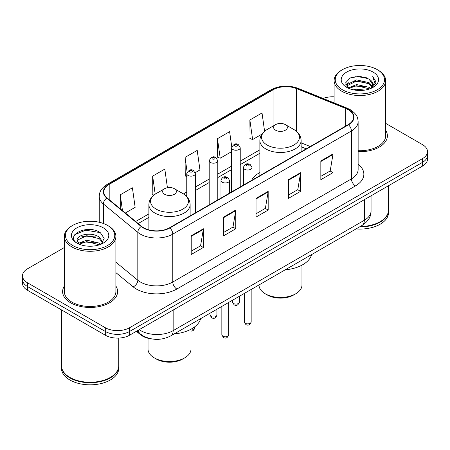 <?xml version="1.0" encoding="UTF-8"?>
<svg xmlns="http://www.w3.org/2000/svg" width="450" height="450" viewBox="0 0 450 450"><rect width="100%" height="100%" fill="white"/><g stroke="black" fill="none" stroke-linecap="round" stroke-linejoin="round"><path stroke-width="0.67" d="M259.869 172.553A30.358 17.527 0 0 0 252.023 179.331M306.248 148.843L301.118 146.768M151.318 338.844A17.184 9.922 180 0 1 140.653 334.811L136.384 331.29M64.339 247.539L27.534 268.785A17.184 9.922 0 0 0 22.5 275.799L22.5 283.286A17.184 9.922 0 0 0 27.534 290.301L105.306 335.199A17.184 9.922 0 0 0 129.611 335.199L422.466 166.123A17.184 9.922 0 0 0 427.5 159.103L427.5 155.362A17.184 9.922 0 0 1 422.466 162.377A17.184 9.922 0 0 0 427.5 155.362L427.5 151.622A17.184 9.922 0 0 0 422.466 144.607L385.661 123.356M22.5 275.799A17.184 9.922 0 0 0 27.534 282.819L105.306 327.718A17.184 9.922 0 0 0 129.611 327.718L129.611 331.459L422.466 162.377L129.611 331.459A17.184 9.922 0 0 1 105.306 331.459A17.184 9.922 0 0 0 129.611 331.459L129.611 335.199M27.534 282.819L27.534 286.56L105.306 331.459L27.534 286.56A17.184 9.922 0 0 1 22.5 279.54A17.184 9.922 0 0 0 27.534 286.56L27.534 290.301M64.339 286.065A27.495 15.874 0 0 0 62.617 291.589A27.495 15.874 0 0 0 70.672 302.811A27.495 15.874 0 0 0 100.637 306.253A27.495 15.874 0 0 0 117.613 291.589A27.495 15.874 0 0 0 115.892 286.065A27.495 15.874 0 0 1 117.613 291.589A27.495 15.874 0 0 1 100.637 306.253A27.495 15.874 0 0 1 70.672 302.811A27.495 15.874 0 0 1 62.617 291.589A27.495 15.874 0 0 1 64.339 286.065M348.176 109.665A18.332 10.581 180 0 1 353.548 117.152A18.332 10.581 180 0 1 348.176 124.633L169.549 227.768A18.332 10.581 180 0 1 141.57 226.35L107.139 197.961A18.332 10.581 180 0 1 103.821 191.891A18.332 10.581 180 0 1 109.192 184.41L273.082 89.786A18.332 10.581 180 0 1 296.556 88.599L345.729 108.478A18.332 10.581 180 0 1 348.176 109.665M348.502 109.479A18.787 10.851 0 0 0 345.994 108.264L296.82 88.386A18.787 10.851 0 0 0 272.756 89.601L108.866 184.224A18.787 10.851 0 0 0 106.763 198.112L141.193 226.502A18.787 10.851 0 0 0 169.869 227.953L348.502 124.819A18.787 10.851 0 0 0 348.502 109.479M191.216 235.789L191.216 254.498L203.372 247.483L203.372 228.774L191.216 235.789M191.216 251.179L200.576 245.773L203.321 229.393A4.584 2.644 -120 0 0 203.372 228.774M200.498 245.824L203.372 247.483M223.622 217.08L223.622 235.789L235.772 228.774L235.772 210.066L223.622 217.08M223.622 232.47L232.982 227.064L235.727 210.684A4.584 2.644 -120 0 0 235.772 210.066M232.898 227.115L235.772 228.774M320.839 160.954L320.839 179.662L332.989 172.648L332.989 153.939L320.839 160.954M320.839 176.344L330.199 170.938L332.938 154.558A4.584 2.644 -120 0 0 332.989 153.939M330.114 170.989L332.989 172.648M288.433 179.662L288.433 198.371L300.583 191.357L300.583 172.648L288.433 179.662M288.433 195.053L297.793 189.647L300.532 173.267A4.584 2.644 -120 0 0 300.583 172.648M297.709 189.697L300.583 191.357M256.028 198.371L256.028 217.08L268.178 210.066L268.178 191.357L256.028 198.371M256.028 213.761L265.387 208.356L268.132 191.976A4.584 2.644 -120 0 0 268.178 191.357M265.303 208.406L268.178 210.066M358.132 151.678A27.495 15.874 0 0 0 387.382 135.838A27.495 15.874 0 0 0 385.661 130.314A27.495 15.874 0 0 1 387.382 135.838A27.495 15.874 0 0 1 358.132 151.678M129.611 327.718L422.466 158.636A17.184 9.922 0 0 0 427.5 151.622M334.108 96.84A17.184 9.922 0 0 0 323.077 98.443M125.37 212.991L135.146 207.349L132.401 187.802L120.251 194.816L120.251 208.778M231.756 146.897L229.618 131.676L217.468 138.69L217.659 157.286M264.594 131.276L262.024 112.967L249.868 119.981L250.065 138.578M167.422 187.712L164.807 169.093L152.657 176.107L152.854 194.704M195.199 172.676L199.958 169.931L197.213 150.384L185.062 157.399L185.259 175.995M186.761 176.558L185.062 175.922M185.062 157.399L187.132 172.142M217.468 138.69L220.208 158.237L231.638 151.639M220.208 158.237L217.468 157.213M249.868 119.981L252.613 139.528L261.945 134.145M252.613 139.528L249.868 138.504M153.917 195.097L152.657 194.631M152.657 176.107L155.194 194.181M120.251 194.816L122.468 210.6M342.467 89.764A24.632 14.22 0 0 0 377.303 89.764A24.632 14.22 0 0 0 377.303 69.654L378.113 70.121A25.779 14.884 0 0 1 385.661 80.646A25.779 14.884 0 0 1 369.748 94.393A25.779 14.884 0 0 1 341.657 91.17A25.779 14.884 0 0 1 334.108 80.646A25.779 14.884 0 0 1 341.657 70.121L342.467 69.654A24.632 14.22 0 0 0 342.467 89.764M358.132 150.683A25.779 14.884 0 0 0 385.661 135.838L385.661 80.646M360.236 226.507A28.643 16.537 0 0 0 380.137 221.664A28.643 16.537 0 0 0 388.524 209.97L388.524 185.715M360.113 226.575A28.356 16.369 0 0 0 379.935 221.782A28.356 16.369 0 0 0 380.036 221.721M359.426 226.974A28.643 16.537 0 0 0 388.524 210.437A28.643 16.537 0 0 0 388.524 210.206M356.034 228.932A28.643 16.537 0 0 0 388.524 212.541L388.524 210.437M353.374 89.814L356.535 89.246L364.956 90.09M357.075 90.371L361.198 90.467M348.103 88.026L356.535 84.572L369.039 87.283L370.626 88.532M348.907 88.431L356.535 85.742L369.669 88.892M347.057 87.064L347.377 84.403L356.535 79.892L369.039 82.609L372.386 86.332M346.984 86.732L347.377 85.567L356.535 81.062L369.039 83.779L372.088 86.889M370.693 88.504A12.949 7.476 0 0 0 372.836 84.386A12.949 7.476 0 0 0 369.039 79.099L372.825 84.668M373.095 72.084A18.681 10.783 0 0 0 346.68 72.084A18.681 10.783 0 0 0 346.68 87.334A18.681 10.783 0 0 0 373.095 87.334A18.681 10.783 0 0 0 373.095 72.084M369.039 79.099L359.814 76.264L350.252 77.912L345.639 82.811L348.261 88.149M371.959 87.936L375.812 83.014L375.936 81.855L372.724 76.292L374.597 82.513L370.901 88.419M378.113 70.121L377.303 69.654A24.632 14.22 0 0 0 342.467 69.654M372.724 76.292L375.93 82.08M349.729 78.165L355.731 76.703L366.289 77.664M345.876 85.207L347.715 83.841M351.861 82.119L355.731 81.383L365.901 82.226M351.861 86.794L355.731 86.057L365.901 86.901M345.729 84.763L348.801 82.671M347.873 87.84L348.801 87.351M259.014 284.946L259.014 285.041A21.482 12.403 0 0 0 265.303 293.811L267.328 294.981A18.619 10.749 0 0 0 293.659 294.981L295.684 293.811A21.482 12.403 0 0 0 301.973 285.041L301.973 265.14M267.328 294.981L265.303 293.811A21.482 12.403 0 0 0 295.684 293.811M275.631 130.224A6.874 3.971 0 0 0 285.356 130.224A6.874 3.971 0 0 0 285.356 124.611L293.889 129.538A18.945 10.935 0 0 1 293.889 145.007A18.945 10.935 0 0 1 267.097 145.007A18.945 10.935 0 0 1 267.097 129.538C262.434 132.311 260.021 135.99 259.869 140.58A20.621 11.908 0 0 0 265.911 149.001A20.621 11.908 0 0 0 288.382 151.577A20.621 11.908 0 0 0 301.118 140.58C300.966 135.99 298.553 132.311 293.889 129.538L285.356 124.611A6.874 3.971 0 0 0 275.631 124.611A6.874 3.971 0 0 0 275.631 130.224M285.216 269.814A31.506 18.191 0 0 0 311.642 254.559M148.028 338.254L148.028 349.116A21.482 12.403 0 0 0 154.316 357.885L156.341 359.055A18.619 10.749 0 0 0 182.672 359.055L184.697 357.885A21.482 12.403 0 0 0 190.986 349.116L190.986 329.214M156.341 359.055L154.316 357.885A21.482 12.403 0 0 0 184.697 357.885M164.644 194.299A6.874 3.971 0 0 0 174.369 194.299A6.874 3.971 0 0 0 174.369 188.685L182.903 193.618A18.945 10.935 0 0 1 182.903 209.081A18.945 10.935 0 0 1 156.111 209.081A18.945 10.935 0 0 1 156.111 193.618C151.447 196.386 149.034 200.064 148.882 204.654A20.621 11.908 0 0 0 154.924 213.075A20.621 11.908 0 0 0 177.401 215.657A20.621 11.908 0 0 0 190.131 204.654C189.979 200.064 187.566 196.386 182.903 193.618L174.369 188.685A6.874 3.971 0 0 0 164.644 188.685A6.874 3.971 0 0 0 164.644 194.299M174.234 333.894A31.506 18.191 0 0 0 200.655 318.639M72.698 245.514A24.632 14.22 0 0 0 107.533 245.514A24.632 14.22 0 0 0 107.533 225.405L108.343 225.872A25.779 14.884 0 0 1 115.892 236.396A25.779 14.884 0 0 1 99.979 250.144A25.779 14.884 0 0 1 71.888 246.921A25.779 14.884 0 0 1 64.339 236.396A25.779 14.884 0 0 1 71.888 225.872L72.698 225.405A24.632 14.22 0 0 0 72.698 245.514M64.339 236.396L64.339 291.589A25.779 14.884 0 0 0 71.888 302.108A25.779 14.884 0 0 0 99.979 305.336A25.779 14.884 0 0 0 115.892 291.589L115.892 236.396M110.267 377.471A28.356 16.369 0 0 1 110.166 377.533A28.356 16.369 0 0 1 70.065 377.533L69.862 377.415A28.643 16.537 0 0 0 110.368 377.415A28.643 16.537 0 0 0 118.755 365.721L118.755 338.079M61.476 365.957A28.643 16.537 0 0 0 61.476 366.188A28.643 16.537 0 0 0 69.862 377.882A28.643 16.537 0 0 0 101.076 381.465A28.643 16.537 0 0 0 118.755 366.188A28.643 16.537 0 0 0 118.755 365.957M61.476 366.188L61.476 368.291A28.643 16.537 0 0 0 69.862 379.986A28.643 16.537 0 0 0 101.076 383.569A28.643 16.537 0 0 0 118.755 368.291L118.755 366.188M86.985 246.088L91.35 246.218M78.424 243.349L86.766 240.171L99.27 243.096L100.789 244.311M79.189 244.153L86.766 241.656L99.546 244.766M77.164 240.216L79.307 244.254M77.192 240.615C75.797 234.849 91.597 231.424 99.27 237.156L102.994 242.291M77.248 240.969L77.608 240.007L86.766 235.716L99.27 238.641L102.701 242.679M101.228 244.125L104.153 238.382L100.451 232.802C87.351 223.386 64.058 235.794 77.507 243.411L77.574 243.45M103.32 227.835A18.681 10.783 0 0 0 76.905 227.835A18.681 10.783 0 0 0 76.905 243.084A18.681 10.783 0 0 0 103.32 243.084A18.681 10.783 0 0 0 103.32 227.835M79.003 244.26L77.22 240.829M61.476 309.892L61.476 365.721A28.643 16.537 0 0 0 69.862 377.415L70.065 377.533M108.343 225.872L107.533 225.405A24.632 14.22 0 0 0 72.698 225.405M74.779 234.675L85.742 230.175L100.198 232.633M81.63 236.863L85.742 236.115L96.064 237.004M81.63 242.803L85.742 242.055L96.064 242.944M140.653 334.221L140.653 334.811M139.207 329.659A22.916 13.23 0 0 0 140.749 330.643A22.916 13.23 0 0 0 173.154 330.643L364.343 220.258A22.916 13.23 0 0 0 371.053 210.904C371.222 216.591 368.19 221.456 361.969 225.506L170.781 335.886A11.458 6.615 60 0 0 173.154 330.643L173.154 310.061M364.343 199.682L364.343 220.258A11.458 6.615 60 0 1 361.969 225.506M138.279 330.193A11.458 7.661 129.5 0 0 140.276 333.923L136.794 331.054M422.466 166.123L422.466 158.636M105.306 335.199L105.306 327.718M358.132 164.289A28.643 16.537 180 0 1 355.472 185.906L176.839 289.035A5.726 3.308 60 0 1 172.789 282.021L351.422 178.892A22.916 13.23 0 0 0 358.132 169.537L358.132 121.641A22.916 13.23 180 0 1 351.422 130.995A5.726 3.308 -120 0 0 348.502 124.819M176.839 289.035A28.643 16.537 180 0 1 136.333 289.035A28.643 16.537 180 0 1 133.121 286.83L115.892 272.621M141.193 226.502A5.726 3.831 129.5 0 0 137.818 232.357L137.818 280.254A22.916 13.23 0 0 0 140.383 282.021A22.916 13.23 0 0 0 172.789 282.021L172.789 234.124A22.916 13.23 180 0 1 137.818 232.357L103.382 203.968A22.916 13.23 180 0 1 99.242 196.38L99.242 222.249M358.132 121.641C357.761 117.703 357.396 114.429 350.235 109.665L347.22 108.203A5.726 2.683 112 0 0 345.994 108.264M347.22 108.203L298.046 88.324C288.557 84.966 279.551 85.455 271.029 89.786A5.726 3.308 60 0 1 272.756 89.601M108.866 184.224A5.726 3.308 -120 0 0 107.139 184.404C100.192 188.961 99.557 192.392 99.242 196.38M106.763 198.112A5.726 3.831 129.5 0 0 103.382 203.968L103.382 223.476M298.046 88.324A5.726 2.683 112 0 0 296.82 88.386M169.869 227.953A5.726 3.308 60 0 1 172.789 234.124L351.422 130.995L351.422 178.892A5.726 3.308 60 0 0 355.472 185.906M115.892 262.181L137.818 280.254A5.726 3.831 -50.5 0 1 133.121 286.83M109.192 184.41L109.192 199.654M345.729 108.478L345.729 126.045M296.556 88.599L296.556 131.411M310.258 146.526L301.118 142.83M273.082 89.786L273.082 126.084M259.869 149.799L240.232 161.139M231.638 166.101L217.794 174.094M209.199 179.055L195.351 187.048M186.761 192.009L183.431 193.933M148.882 213.879L135.686 221.501M256.028 198.962L268.132 191.976M288.433 180.253L300.532 173.267M320.839 161.544L332.938 154.558M223.622 217.671L235.727 210.684M191.216 236.379L203.321 229.393M251.162 321.874C250.031 324.962 248.271 325.868 245.886 324.585L244.288 321.874A3.437 1.986 0 0 0 245.295 323.274A3.437 1.986 0 0 0 249.041 323.707A3.437 1.986 0 0 0 251.162 321.874L251.162 289.479M244.688 169.279A4.297 2.481 180 0 1 243.428 167.524C244.524 163.997 246.774 162.979 250.166 164.458L252.023 167.524A4.297 2.481 180 0 1 249.368 169.813A4.297 2.481 180 0 1 244.688 169.279M248.737 164.599A1.434 0.827 0 0 0 246.713 164.599A1.434 0.827 0 0 0 246.713 165.769A1.434 0.827 0 0 0 248.737 165.769A1.434 0.827 0 0 0 248.737 164.599M228.718 334.828C227.588 337.922 225.833 338.822 223.447 337.545L221.844 334.828A3.437 1.986 0 0 0 222.851 336.234A3.437 1.986 0 0 0 226.597 336.662A3.437 1.986 0 0 0 228.718 334.828L228.718 302.434M222.244 182.233A4.297 2.481 180 0 1 220.989 180.478C222.086 176.957 224.331 175.933 227.728 177.412L229.579 180.478A4.297 2.481 180 0 1 226.929 182.773A4.297 2.481 180 0 1 222.244 182.233M226.294 177.559A1.434 0.827 0 0 0 224.269 177.559A1.434 0.827 0 0 0 224.269 178.723A1.434 0.827 0 0 0 226.294 178.723A1.434 0.827 0 0 0 226.294 177.559M233.505 303.514A3.437 1.986 0 0 0 237.251 303.947A3.437 1.986 0 0 0 239.372 302.113C238.241 305.201 236.486 306.107 234.101 304.824L232.498 302.113A3.437 1.986 0 0 0 233.505 303.514M240.232 186.958L240.232 147.763A4.297 2.481 180 0 1 237.583 150.053A4.297 2.481 180 0 1 232.898 149.518A4.297 2.481 180 0 1 231.638 147.763L231.638 191.914M234.922 146.008A1.434 0.827 0 0 0 236.947 146.008A1.434 0.827 0 0 0 236.947 144.838A1.434 0.827 0 0 0 234.922 144.838A1.434 0.827 0 0 0 234.922 146.008M211.067 316.468A3.437 1.986 0 0 0 214.813 316.901A3.437 1.986 0 0 0 216.934 315.067C215.803 318.161 214.042 319.061 211.657 317.784L210.06 315.067A3.437 1.986 0 0 0 211.067 316.468M217.794 199.912L217.794 160.718A4.297 2.481 180 0 1 215.139 163.013A4.297 2.481 180 0 1 210.459 162.472A4.297 2.481 180 0 1 209.199 160.718L209.199 204.874M212.484 158.963A1.434 0.827 0 0 0 214.509 158.963A1.434 0.827 0 0 0 214.509 157.792A1.434 0.827 0 0 0 212.484 157.792A1.434 0.827 0 0 0 212.484 158.963M190.986 330.007A3.437 1.986 0 0 0 194.496 328.022L194.074 329.569L193.089 330.615L190.986 331.217M195.351 212.867L195.351 173.672A4.297 2.481 180 0 1 192.701 175.967A4.297 2.481 180 0 1 188.016 175.427A4.297 2.481 180 0 1 186.761 173.672L186.761 196.622M190.041 171.922A1.434 0.827 0 0 0 192.071 171.922A1.434 0.827 0 0 0 192.071 170.752A1.434 0.827 0 0 0 190.041 170.752A1.434 0.827 0 0 0 190.041 171.922M170.781 335.886C161.561 340.521 152.342 340.521 143.123 335.886L140.276 333.923M371.053 210.904L371.053 195.806M271.029 89.786L107.139 184.404M259.869 153.287L240.232 164.627M231.638 169.588L217.794 177.581M209.199 182.542L195.351 190.536M186.761 195.497L186.047 195.913M148.882 217.367L138.172 223.549M306.332 148.792L301.118 146.683M346.933 86.929L346.933 86.147M334.108 102.898L334.108 80.646M301.118 151.808L301.118 140.58M259.869 175.618L259.869 140.58M275.631 124.611L267.097 129.538M190.131 215.882L190.131 204.654M148.882 229.888L148.882 204.654M164.644 188.685L156.111 193.618M244.288 321.874L244.288 293.445M243.428 185.113L243.428 167.524M252.023 180.152L252.023 167.524M221.844 334.828L221.844 306.405M220.989 198.067L220.989 180.478M229.579 193.106L229.579 180.478M239.372 302.113L239.372 296.286M240.232 147.763L238.382 144.697C235.89 142.898 233.64 143.921 231.638 147.763M232.498 302.113L232.498 300.251M216.934 315.067L216.934 309.24M217.794 160.718L215.944 157.652C213.446 155.852 211.202 156.876 209.199 160.718M210.06 315.067L210.06 313.206M194.496 328.022L194.496 326.987M195.351 173.672L193.5 170.606C191.008 168.812 188.764 169.83 186.761 173.672"/></g></svg>

